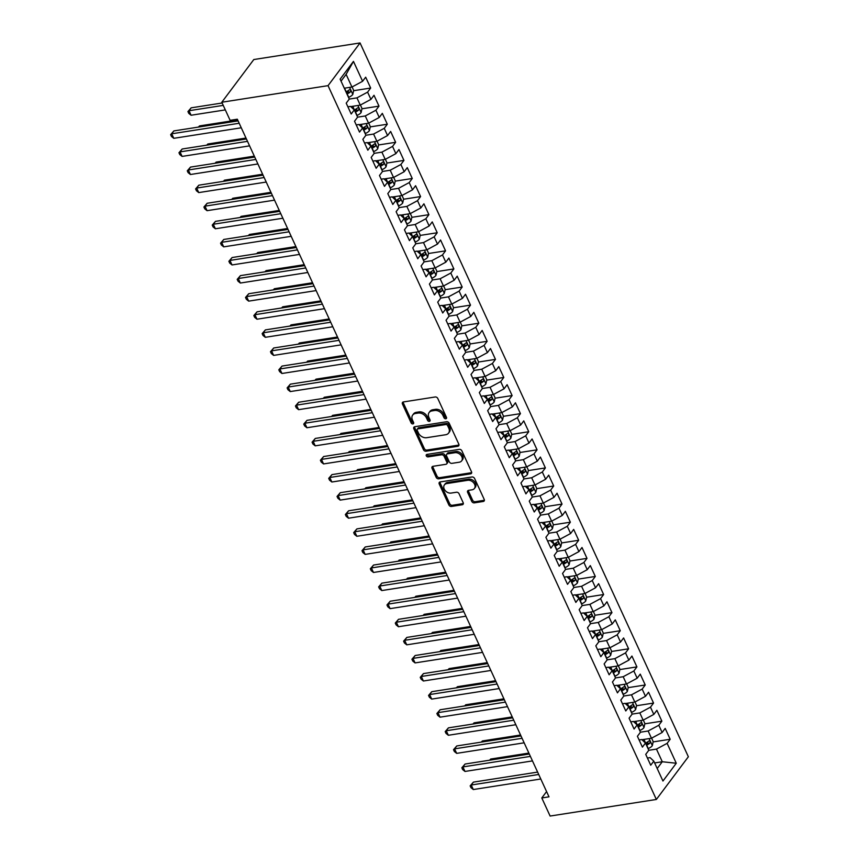 <?xml version="1.0" encoding="UTF-8"?>
<svg xmlns="http://www.w3.org/2000/svg" width="859" height="859" viewBox="0 0 859 859"><rect width="100%" height="100%" fill="white"/><g stroke="black" fill="none" stroke-linecap="round" stroke-linejoin="round"><path stroke-width="1.29" d="M445.8 418.784A1.482 1.106 -143.1 0 0 446.465 417.345L437.789 398.479A2.126 1.578 -143.1 0 0 435.202 396.976L403.386 401.948A2.126 1.578 -143.1 0 0 402.506 402.452A2.126 1.578 -143.1 0 0 402.442 403.998L411.117 422.864A1.482 1.106 -143.1 0 0 413.587 422.478L412.47 420.04A6.797 5.068 -143.1 0 1 412.685 415.08A6.797 5.068 -143.1 0 1 415.509 413.469L418.161 413.061A6.797 5.068 -143.1 0 1 426.429 417.861L427.557 420.298A1.482 1.106 -143.1 0 0 430.026 419.911L428.909 417.474A6.797 5.068 -143.1 0 1 429.124 412.513A6.797 5.068 -143.1 0 1 431.948 410.903L434.6 410.495A6.797 5.068 -143.1 0 1 442.868 415.284L443.996 417.732A1.482 1.106 -143.1 0 0 445.8 418.784M471.752 501.366A2.126 1.578 -143.1 0 0 474.34 502.869L483.263 501.473A2.126 1.578 -143.1 0 0 484.154 500.969A2.126 1.578 -143.1 0 0 484.218 499.423L474.576 478.463A2.126 1.578 -143.1 0 0 471.999 476.97L440.184 481.942A2.126 1.578 -143.1 0 0 439.303 482.436A2.126 1.578 -143.1 0 0 439.228 483.993L448.87 504.942A2.126 1.578 -143.1 0 0 451.447 506.445L462.239 504.759A2.126 1.578 -143.1 0 0 463.119 504.254A2.126 1.578 -143.1 0 0 463.184 502.708L459.06 493.742A2.126 1.578 -143.1 0 0 456.473 492.239L451.125 493.077A5.68 4.241 -143.1 0 1 445.123 490.489A5.68 4.241 -143.1 0 1 444.404 484.916A5.68 4.241 -143.1 0 1 446.766 483.574L467.704 480.299A5.68 4.241 -143.1 0 1 473.706 482.887A5.68 4.241 -143.1 0 1 474.436 488.46A5.68 4.241 -143.1 0 1 472.074 489.802L468.584 490.349A2.126 1.578 -143.1 0 0 467.704 490.843A2.126 1.578 -143.1 0 0 467.629 492.4L471.752 501.366L472.622 500.206A2.126 1.578 -143.1 0 0 475.21 501.71L484.132 500.314A2.126 1.578 -143.1 0 0 484.401 500.249M548.998 796.841L237.32 119.208L230.115 120.335L221.794 102.242L328.041 85.653L656.351 799.461L550.114 816.05L541.793 797.957L548.998 796.841M457.868 446.251A2.126 1.578 -143.1 0 0 458.749 445.746A2.126 1.578 -143.1 0 0 458.824 444.2L449.182 423.251A2.126 1.578 -143.1 0 0 446.594 421.748L414.779 426.719A2.126 1.578 -143.1 0 0 413.898 427.213A2.126 1.578 -143.1 0 0 413.834 428.77L423.466 449.719A2.126 1.578 -143.1 0 0 426.053 451.222L457.868 446.251L458.738 445.091A2.126 1.578 -143.1 0 0 458.996 445.037M461.884 450.857L471.516 471.806A2.126 1.578 -143.1 0 1 471.451 473.363A2.126 1.578 -143.1 0 1 470.571 473.857L438.756 478.828A2.126 1.578 -143.1 0 1 436.168 477.336L432.045 468.359A2.126 1.578 -143.1 0 1 432.109 466.813A2.126 1.578 -143.1 0 1 433 466.308L445.896 464.3A2.126 1.578 -143.1 0 0 446.777 463.796A2.126 1.578 -143.1 0 0 446.852 462.249L444.114 456.301A2.126 1.578 -143.1 0 0 441.526 454.798L428.093 456.891A1.482 1.106 -143.1 0 1 426.955 454.411L459.297 449.354A2.126 1.578 -143.1 0 1 461.884 450.857M328.041 85.653L360.05 42.95L688.36 756.758L656.351 799.461M654.633 762.953L662.278 761.75L656.459 749.091L648.792 750.294L645.732 754.363L650.725 765.219L653.796 761.128L650.059 757.627L647.428 758.046M648.803 750.272L645.474 743.035L642.403 747.126L637.41 736.281L640.481 732.179L637.153 724.942L634.082 729.044L629.089 718.188L632.17 714.087L628.842 706.86L625.771 710.951L620.778 700.096L623.849 696.005L620.52 688.768L617.449 692.859L612.456 682.014L615.527 677.912L612.199 670.675L609.128 674.777L604.135 663.921L607.206 659.819L603.877 652.593L600.806 656.684L595.813 645.828L598.884 641.737L595.555 634.5L592.485 638.591L587.492 627.746L590.562 623.645L587.234 616.408L584.163 620.509L579.17 609.654L582.241 605.552L578.912 598.315L575.841 602.417L570.848 591.561L573.919 587.47L570.591 580.233L567.52 584.324L562.538 573.479L565.609 569.377L562.28 562.14L559.209 566.242L554.216 555.386L557.287 551.285L553.958 544.048L550.887 548.149L545.894 537.294L548.965 533.203L545.637 525.966L542.566 530.057L537.573 519.201L540.644 515.11L537.315 507.873L534.244 511.975L529.251 501.119L532.322 497.017L528.994 489.78L525.923 493.882L520.93 483.026L524.001 478.935L520.672 471.698L517.601 475.789L512.608 464.934L515.679 460.843L512.351 453.606L509.28 457.707L504.287 446.852L507.358 442.75L504.04 435.513L500.958 439.615L495.976 428.759L499.047 424.657L495.718 417.431L492.647 421.522L487.654 410.666L490.725 406.575L487.397 399.338L484.326 403.44L479.333 392.584L482.404 388.483L479.075 381.246L476.004 385.347L471.011 374.492L474.082 370.39L470.753 363.164L467.683 367.255L462.69 356.399L465.761 352.308L462.432 345.071L459.361 349.162L454.368 338.317L457.439 334.215L454.11 326.978L451.039 331.08L446.046 320.224L449.117 316.123L445.789 308.896L442.718 312.987L437.725 302.132L440.807 298.041L437.478 290.804L434.407 294.895L429.414 284.05L432.485 279.948L429.156 272.711L426.085 276.813L421.093 265.957L424.163 261.855L420.835 254.618L417.764 258.72L412.771 247.864L415.842 243.773L412.513 236.536L409.442 240.627L404.449 229.782L407.52 225.681L404.192 218.444L401.121 222.545L396.128 211.69L399.199 207.588L395.87 200.351L392.799 204.453L387.806 193.597L390.877 189.506L387.549 182.269L384.478 186.36L379.485 175.504L382.556 171.413L379.238 164.176L376.156 168.278L371.174 157.422L374.245 153.321L370.916 146.084L367.845 150.185L362.852 139.33L365.923 135.239L362.595 128.002L359.524 132.093L354.531 121.237L357.602 117.146L354.273 109.909L351.202 114.011L346.209 103.155L349.28 99.053L340.132 79.157L353.457 61.386L362.605 81.283L351.943 87.027L344.298 88.219M353.607 90.7L370.669 88.037L365.676 77.181L362.605 81.283M370.669 88.037L367.598 92.138L370.927 99.376L360.265 105.109L350.73 106.602M361.918 108.792L378.991 106.129L373.998 95.274L370.927 99.376M378.991 106.129L375.92 110.22L379.248 117.458L368.586 123.202L359.051 124.695M370.24 126.885L387.312 124.222L382.319 113.367L379.248 117.458M387.312 124.222L384.241 128.313L387.57 135.55L376.897 141.295L367.373 142.777M378.561 144.967L395.634 142.304L390.641 131.448L387.57 135.55M395.634 142.304L392.552 146.406L395.881 153.643L385.219 159.377L375.684 160.869M386.883 163.06L403.945 160.397L398.963 149.541L395.881 153.643M403.945 160.397L400.874 164.488L404.202 171.725L393.54 177.469L384.005 178.962M395.204 181.152L412.266 178.489L407.273 167.634L404.202 171.725M412.266 178.489L409.195 182.58L412.524 189.818L401.862 195.562L392.327 197.044M403.526 199.245L420.588 196.571L415.595 185.716L412.524 189.818M420.588 196.571L417.517 200.673L420.846 207.91L410.183 213.644L400.648 215.137M411.848 217.327L428.909 214.664L423.916 203.808L420.846 207.91M428.909 214.664L425.839 218.766L429.167 225.992L418.505 231.737L408.97 233.229M420.169 235.42L437.231 232.757L432.238 221.901L429.167 225.992M437.231 232.757L434.16 236.848L437.489 244.085L426.826 249.829L417.291 251.311M428.48 253.512L445.553 250.839L440.56 239.994L437.489 244.085M445.553 250.839L442.482 254.94L445.81 262.178L435.148 267.911L425.613 269.404M436.802 271.594L453.874 268.931L448.881 258.076L445.81 262.178M453.874 268.931L450.803 273.033L454.132 280.259L443.459 286.004L433.935 287.497M445.123 289.687L462.196 287.024L457.203 276.168L454.132 280.259M462.196 287.024L459.114 291.115L462.443 298.352L451.78 304.097L442.245 305.589M453.445 307.78L470.507 305.106L465.514 294.261L462.443 298.352M470.507 305.106L467.436 309.208L470.764 316.445L460.102 322.189L450.567 323.671M461.766 325.862L478.828 323.199L473.835 312.343L470.764 316.445M478.828 323.199L475.757 327.3L479.086 334.527L468.423 340.271L458.889 341.764M470.088 343.954L487.15 341.291L482.157 330.436L479.086 334.527M487.15 341.291L484.079 345.382L487.407 352.619L476.745 358.364L467.21 359.857M478.409 362.047L495.471 359.373L490.478 348.529L487.407 352.619M495.471 359.373L492.4 363.475L495.729 370.712L485.067 376.457L475.532 377.939M486.731 380.129L503.793 377.466L498.8 366.61L495.729 370.712M503.793 377.466L500.722 381.568L504.05 388.805L493.388 394.539L483.853 396.031M495.042 398.222L512.114 395.559L507.121 384.703L504.05 388.805M512.114 395.559L509.043 399.65L512.372 406.887L501.699 412.631L492.175 414.124M503.363 416.314L520.436 413.641L515.443 402.796L512.372 406.887M520.436 413.641L517.365 417.742L520.683 424.98L510.021 430.724L500.486 432.206M511.685 434.396L528.747 431.733L523.765 420.878L520.683 424.98M528.747 431.733L525.676 435.835L529.004 443.072L518.342 448.806L508.807 450.299M520.006 452.489L537.068 449.826L532.075 438.97L529.004 443.072M537.068 449.826L533.997 453.917L537.326 461.154L526.664 466.899L517.129 468.391M528.328 470.582L545.39 467.919L540.397 457.063L537.326 461.154M545.39 467.919L542.319 472.01L545.648 479.247L534.985 484.991L525.45 486.473M536.65 488.664L553.711 486.001L548.718 475.145L545.648 479.247M553.711 486.001L550.64 490.102L553.969 497.34L543.307 503.073L533.772 504.566M544.971 506.756L562.033 504.093L557.04 493.238L553.969 497.34M562.033 504.093L558.962 508.184L562.291 515.421L551.628 521.166L542.093 522.659M553.282 524.849L570.355 522.186L565.362 511.33L562.291 515.421M570.355 522.186L567.284 526.277L570.612 533.514L559.95 539.259L550.415 540.74M561.603 542.942L578.676 540.268L573.683 529.412L570.612 533.514M578.676 540.268L575.605 544.37L578.934 551.607L568.261 557.341L558.737 558.833M569.925 561.024L586.998 558.361L582.005 547.505L578.934 551.607M586.998 558.361L583.916 562.462L587.245 569.689L576.582 575.433L567.047 576.926M578.247 579.116L595.308 576.453L590.316 565.598L587.245 569.689M595.308 576.453L592.238 580.544L595.566 587.781L584.904 593.526L575.369 595.008M586.568 597.209L603.63 594.535L598.637 583.68L595.566 587.781M603.63 594.535L600.559 598.637L603.888 605.874L593.225 611.608L583.691 613.101M594.89 615.291L611.952 612.628L606.959 601.772L603.888 605.874M611.952 612.628L608.881 616.73L612.209 623.956L601.547 629.701L592.012 631.193M603.211 633.384L620.273 630.721L615.28 619.865L612.209 623.956M620.273 630.721L617.202 634.812L620.531 642.049L609.869 647.793L600.334 649.286M611.533 651.476L628.595 648.803L623.602 637.958L620.531 642.049M628.595 648.803L625.524 652.904L628.852 660.141L618.19 665.886L608.655 667.368M619.844 669.558L636.916 666.895L631.923 656.04L628.852 660.141M636.916 666.895L633.845 670.997L637.174 678.223L626.501 683.968L616.977 685.461M628.165 687.651L645.238 684.988L640.245 674.132L637.174 678.223M645.238 684.988L642.167 689.079L645.485 696.316L634.822 702.061L625.288 703.553M636.487 705.744L653.549 703.07L648.566 692.225L645.485 696.316M653.549 703.07L650.478 707.172L653.806 714.409L643.144 720.153L633.609 721.635M644.808 723.826L661.87 721.163L656.877 710.307L653.806 714.409M661.87 721.163L658.799 725.264L662.128 732.502L651.466 738.235L641.931 739.728M653.13 741.918L670.192 739.255L665.199 728.4L662.128 732.502M670.192 739.255L667.121 743.346L676.269 763.243L662.955 781.024L653.796 761.128M639.107 739.953L641.737 739.545L645.474 743.035L644.11 739.502L642.468 740.222M667.121 743.346L656.459 749.091M676.269 763.243L662.278 761.75L657.199 768.526M630.785 721.861L633.416 721.453L637.153 724.942L635.789 721.42L634.146 722.14M651.466 738.235L648.137 730.998L640.47 732.201M658.799 725.264L648.137 730.998M622.464 703.779L625.094 703.36L628.842 706.86L627.467 703.328L625.824 704.047M643.144 720.153L639.815 712.916L632.149 714.108M650.478 707.172L639.815 712.916M614.142 685.686L616.773 685.278L620.52 688.768L619.156 685.235L617.503 685.954M634.822 702.061L631.494 694.824L623.827 696.026M642.167 689.079L631.494 694.824M605.82 667.593L608.451 667.185L612.199 670.675L610.835 667.153L609.192 667.872M626.501 683.968L623.183 676.731L615.506 677.934M633.845 670.997L623.183 676.731M597.499 649.511L600.13 649.093L603.877 652.593L602.513 649.06L600.87 649.78M618.19 665.886L614.861 658.649L607.195 659.841M625.524 652.904L614.861 658.649M589.188 631.419L591.819 631.011L595.555 634.5L594.192 630.968L592.549 631.687M609.869 647.793L606.54 640.556L598.873 641.759M617.202 634.812L606.54 640.556M580.867 613.326L583.497 612.918L587.234 616.408L585.87 612.886L584.227 613.605M601.547 629.701L598.218 622.464L590.552 623.666M608.881 616.73L598.218 622.464M572.545 595.244L575.176 594.825L578.912 598.315M593.225 611.608L589.897 604.382L582.23 605.574M600.559 598.637L589.897 604.382M564.223 577.151L566.854 576.743L570.591 580.233L569.227 576.7L567.584 577.42M584.904 593.526L581.575 586.289L573.909 587.481M592.238 580.544L581.575 586.289M555.902 559.059L558.533 558.651L562.28 562.14L560.906 558.618L559.263 559.338M576.582 575.433L573.254 568.196L565.587 569.399M583.916 562.462L573.254 568.196M547.58 540.977L550.211 540.558L553.958 544.048L552.595 540.526L550.952 541.245M568.261 557.341L564.932 550.114L557.266 551.306M575.605 544.37L564.932 550.114M539.259 522.884L541.889 522.476L545.637 525.966L544.273 522.433L542.63 523.152M559.95 539.259L556.621 532.022L548.944 533.214M567.284 526.277L556.621 532.022M530.948 504.791L533.579 504.383L537.315 507.873L535.952 504.34L534.309 505.071M551.628 521.166L548.3 513.929L540.633 515.132M558.962 508.184L548.3 513.929M522.626 486.699L525.257 486.291L528.994 489.78L527.63 486.258L525.987 486.978M543.307 503.073L539.978 495.836L532.312 497.039M550.64 490.102L539.978 495.836M514.305 468.617L516.935 468.209L520.672 471.698L519.308 468.166L517.666 468.885M534.985 484.991L531.657 477.754L523.99 478.946M542.319 472.01L531.657 477.754M505.983 450.524L508.614 450.116L512.351 453.606L510.987 450.073L509.344 450.803M526.664 466.899L523.335 459.662L515.668 460.864M533.997 453.917L523.335 459.662M497.662 432.431L500.292 432.023L504.04 435.513L502.665 431.991L501.022 432.711M518.342 448.806L515.013 441.569L507.347 442.772M525.676 435.835L515.013 441.569M489.34 414.349L491.971 413.931L495.718 417.431L494.354 413.898L492.701 414.618M510.021 430.724L506.692 423.487L499.025 424.679M517.365 417.742L506.692 423.487M481.019 396.257L483.649 395.849L487.397 399.338L486.033 395.806L484.39 396.525M501.699 412.631L498.381 405.394L490.704 406.597M509.043 399.65L498.381 405.394M472.697 378.164L475.328 377.756L479.075 381.246L477.711 377.724L476.069 378.443M493.388 394.539L490.059 387.302L482.393 388.504M500.722 381.568L490.059 387.302M464.386 360.082L467.017 359.663L470.753 363.164L469.39 359.631L467.747 360.351M485.067 376.457L481.738 369.22L474.071 370.412M492.4 363.475L481.738 369.22M456.065 341.989L458.695 341.581L462.432 345.071L461.068 341.538L459.425 342.258M476.745 358.364L473.416 351.127L465.75 352.33M484.079 345.382L473.416 351.127M447.743 323.897L450.374 323.489L454.11 326.978L452.747 323.456L451.104 324.176M468.423 340.271L465.095 333.034L457.428 334.237M475.757 327.3L465.095 333.034M439.421 305.815L442.052 305.396L445.789 308.896M460.102 322.189L456.773 314.952L449.107 316.144M467.436 309.208L456.773 314.952M431.1 287.722L433.731 287.314L437.478 290.804L436.104 287.271L434.461 287.99M451.78 304.097L448.452 296.86L440.785 298.062M459.114 291.115L448.452 296.86M422.778 269.629L425.409 269.221L429.156 272.711L427.793 269.189L426.15 269.909M443.459 286.004L440.13 278.767L432.464 279.97M450.803 273.033L440.13 278.767M414.457 251.547L417.087 251.129L420.835 254.618L419.471 251.096L417.828 251.816M435.148 267.911L431.819 260.685L424.142 261.877M442.482 254.94L431.819 260.685M406.135 233.455L408.777 233.047L412.513 236.536L411.15 233.004L409.507 233.723M426.826 249.829L423.498 242.592L415.831 243.784M434.16 236.848L423.498 242.592M397.824 215.362L400.455 214.954L404.192 218.444L402.828 214.922L401.185 215.641M418.505 231.737L415.176 224.5L407.51 225.702M425.839 218.766L415.176 224.5M389.503 197.28L392.133 196.861L395.87 200.351L394.506 196.829L392.864 197.549M410.183 213.644L406.855 206.418L399.188 207.61M417.517 200.673L406.855 206.418M381.181 179.187L383.812 178.779L387.549 182.269L386.185 178.736L384.542 179.456M401.862 195.562L398.533 188.325L390.866 189.517M409.195 182.58L398.533 188.325M372.86 161.095L375.49 160.687L379.238 164.176L377.863 160.644L376.221 161.374M393.54 177.469L390.211 170.232L382.545 171.435M400.874 164.488L390.211 170.232M364.538 143.002L367.169 142.594L370.916 146.084L369.542 142.562L367.899 143.281M385.219 159.377L381.89 152.15L374.223 153.342M392.552 146.406L381.89 152.15M356.217 124.92L358.847 124.512L362.595 128.002L361.231 124.469L359.588 125.189M376.897 141.295L373.579 134.058L365.902 135.25M384.241 128.313L373.579 134.058M347.895 106.827L350.526 106.419L354.273 109.909L352.909 106.376L351.267 107.107M368.586 123.202L365.258 115.965L357.591 117.168M375.92 110.22L365.258 115.965M360.265 105.109L356.936 97.872L349.269 99.075M367.598 92.138L356.936 97.872M546.571 791.579L541.793 797.957M221.794 102.242L253.813 59.539L360.05 42.95M351.943 87.027L346.113 74.357L341.034 81.133M353.457 61.386L346.113 74.357M345.984 91.892L348.324 91.526M354.305 109.984L356.646 109.619M362.627 128.077L364.968 127.712M370.948 146.159L373.289 145.794M379.27 164.252L381.6 163.886M387.592 182.344L389.922 181.979M395.902 200.426L398.243 200.061M404.224 218.519L406.565 218.154M412.545 236.612L414.886 236.246M420.867 254.693L423.208 254.328M429.189 272.786L431.529 272.421M437.51 290.879L439.84 290.514M445.832 308.961L448.162 308.596M454.153 327.054L456.483 326.688M462.464 345.146L464.805 344.781M470.786 363.228L473.126 362.863M479.107 381.321L481.448 380.956M487.429 399.414L489.77 399.048M495.75 417.506L498.091 417.141M504.072 435.588L506.402 435.223M512.394 453.681L514.724 453.316M520.704 471.774L523.045 471.408M529.026 489.855L531.367 489.49M537.347 507.948L539.688 507.583M545.669 526.041L548.01 525.676M553.991 544.123L556.331 543.758M562.312 562.216L564.653 561.85M570.634 580.308L572.964 579.943M578.955 598.39L581.285 598.025M587.266 616.483L589.607 616.118M595.588 634.576L597.928 634.21M603.909 652.657L606.25 652.292M612.231 670.75L614.572 670.385M620.552 688.843L622.893 688.478M628.874 706.925L631.204 706.56M637.195 725.017L639.525 724.652M645.506 743.11L647.847 742.745M446.562 417.635A1.482 1.106 -143.1 0 1 444.855 416.572L443.738 414.135A6.797 5.068 -143.1 0 0 435.47 409.335L434.6 410.495M429.124 412.513L429.994 411.354A6.797 5.068 -143.1 0 1 432.818 409.754L435.47 409.335M412.685 415.08L413.555 413.92A6.797 5.068 -143.1 0 1 416.379 412.32L419.031 411.901A6.797 5.068 -143.1 0 1 427.299 416.701L428.416 419.138A1.482 1.106 -143.1 0 0 430.134 420.201M403.129 402.012A2.126 1.578 -143.1 0 0 403.3 402.85L411.987 421.715A1.482 1.106 -143.1 0 0 413.694 422.768M414.521 426.783A2.126 1.578 -143.1 0 0 414.693 427.61L424.335 448.57A2.126 1.578 -143.1 0 0 426.923 450.062L458.738 445.091M447.603 425.592A1.482 1.106 -143.1 0 0 445.8 424.539L417.871 428.899A1.482 1.106 -143.1 0 0 417.206 430.338L418.387 432.915A6.797 5.068 -143.1 0 0 426.655 437.703L445.746 434.729A6.797 5.068 -143.1 0 0 448.57 433.119A6.797 5.068 -143.1 0 0 448.795 428.158L447.603 425.592L448.473 424.432A1.482 1.106 -143.1 0 0 446.659 423.38L445.8 424.539M417.249 429.253L418.118 428.093A1.482 1.106 -143.1 0 1 418.741 427.75L446.659 423.38M448.57 433.119L449.44 431.97A6.797 5.068 -143.1 0 0 449.654 427.009L448.795 428.158M448.473 424.432L449.654 427.009M432.732 466.373A2.126 1.578 -143.1 0 0 432.915 467.21L437.038 476.176A2.126 1.578 -143.1 0 0 439.615 477.679L471.43 472.708A2.126 1.578 -143.1 0 0 471.698 472.643M446.777 463.796L447.646 462.636A2.126 1.578 -143.1 0 0 447.711 461.09L444.983 455.141A2.126 1.578 -143.1 0 0 442.396 453.649L428.963 455.742L428.093 456.891M427.052 454.39A1.482 1.106 -143.1 0 0 428.963 455.742M459.286 462.206A5.68 4.241 -143.1 0 0 461.648 460.864A5.68 4.241 -143.1 0 0 460.929 455.281A5.68 4.241 -143.1 0 0 454.916 452.704L447.539 453.863A2.126 1.578 -143.1 0 0 446.659 454.357A2.126 1.578 -143.1 0 0 446.583 455.914L449.321 461.863A2.126 1.578 -143.1 0 0 451.909 463.355L459.286 462.206M461.648 460.864L462.518 459.715A5.68 4.241 -143.1 0 0 461.788 454.132A5.68 4.241 -143.1 0 0 455.785 451.555L454.916 452.704M446.659 454.357L447.518 453.208A2.126 1.578 -143.1 0 1 448.409 452.704L455.785 451.555M468.316 490.414A2.126 1.578 -143.1 0 0 468.499 491.241L472.622 500.206M474.436 488.46L475.306 487.311A5.68 4.241 -143.1 0 0 474.576 481.727A5.68 4.241 -143.1 0 0 468.574 479.15L467.704 480.299M444.404 484.916L445.263 483.757A5.68 4.241 -143.1 0 1 447.625 482.425L468.574 479.15M439.915 482.006A2.126 1.578 -143.1 0 0 440.098 482.833L449.729 503.782A2.126 1.578 -143.1 0 0 452.317 505.285L463.098 503.599A2.126 1.578 -143.1 0 0 463.366 503.535M344.985 88.112A5.734 2.244 155.3 0 1 344.588 88.294L344.373 88.38M352.093 86.942L353.672 90.388L352.77 94.501A5.734 2.244 155.3 0 1 348.743 97.335L348.529 97.432M222.148 102.994L191.17 107.837L189.012 110.725L191.085 115.246L225.316 109.898M346.95 93.996L347.165 93.899A5.734 2.244 -24.7 0 0 350.322 91.967C350.955 90.302 350.622 89.583 349.323 89.798A5.734 2.244 155.3 0 1 346.166 91.73L345.952 91.827M350.322 91.967L347.734 92.364A2.921 1.149 155.3 0 1 346.821 92.847L346.488 92.987M223.233 105.378L189.012 110.725L187.938 111.573L191.17 107.837M191.085 115.246L188.776 113.388L187.938 111.573M238.093 120.883L173.862 130.922L171.703 133.8L239.189 123.266M173.786 138.32L171.467 136.474L170.64 134.659L171.703 133.8L173.786 138.32L241.261 127.787M170.64 134.659L173.862 130.922M360.415 105.034L361.993 108.47L361.091 112.593A5.734 2.244 155.3 0 1 357.065 115.428L356.85 115.525M237.664 119.959L199.492 125.929L198.654 127.046M355.272 112.078L355.486 111.992A5.734 2.244 -24.7 0 0 358.643 110.049C359.277 108.395 358.944 107.676 357.645 107.88A5.734 2.244 155.3 0 1 354.488 109.823M358.643 110.049L356.055 110.457A2.921 1.149 155.3 0 1 355.143 110.94L354.81 111.079M198.44 127.078L199.492 125.929M368.736 123.127L370.315 126.563L369.413 130.675A5.734 2.244 155.3 0 1 365.386 133.51L365.172 133.607M245.985 138.052L207.814 144.011L206.965 145.139M363.593 130.171L363.808 130.074A5.734 2.244 -24.7 0 0 366.965 128.141C367.588 126.488 367.255 125.758 365.966 125.972A5.734 2.244 155.3 0 1 362.809 127.905M366.965 128.141L364.366 128.549A2.921 1.149 155.3 0 1 363.464 129.022L363.132 129.172M206.751 145.171L207.814 144.011M246.415 138.975L182.183 149.004L180.025 151.893L247.51 141.348M182.108 156.413L179.789 154.556L178.951 152.752L180.025 151.893L182.108 156.413L249.582 145.869M178.951 152.752L182.183 149.004M254.736 157.068L190.505 167.097L188.346 169.985L255.821 159.441M190.419 174.506L188.11 172.648L187.273 170.834L188.346 169.985L190.419 174.506L257.904 163.962M187.273 170.834L190.505 167.097M377.047 141.209L378.636 144.656L377.735 148.768A5.734 2.244 155.3 0 1 373.708 151.603L373.493 151.699M254.307 156.145L216.135 162.104L215.287 163.221M371.915 148.263L372.13 148.167A5.734 2.244 -24.7 0 0 375.286 146.234C375.909 144.57 375.576 143.85 374.288 144.065A5.734 2.244 155.3 0 1 371.131 145.998M375.286 146.234L372.688 146.631A2.921 1.149 155.3 0 1 371.786 147.114L371.453 147.254M215.072 163.264L216.135 162.104M385.369 159.302L386.958 162.738L386.056 166.861A5.734 2.244 155.3 0 1 382.03 169.695L381.815 169.792M262.629 174.227L224.457 180.197L223.608 181.313M380.236 166.345L380.451 166.259A5.734 2.244 -24.7 0 0 383.608 164.316C384.231 162.662 383.898 161.943 382.609 162.147A5.734 2.244 155.3 0 1 379.453 164.09M383.608 164.316L381.009 164.724A2.921 1.149 155.3 0 1 380.108 165.207L379.775 165.347M223.394 181.346L224.457 180.197M263.047 175.15L198.826 185.19L196.668 188.067L264.142 177.534M198.74 192.599L196.432 190.741L195.594 188.926L196.668 188.067L198.74 192.599L266.226 182.054M195.594 188.926L198.826 185.19M271.369 193.243L207.148 203.272L204.979 206.16L272.464 195.616M207.062 210.68L204.743 208.823L203.916 207.019L204.979 206.16L207.062 210.68L274.547 200.147M203.916 207.019L207.148 203.272M393.69 177.394L395.269 180.83L394.378 184.943A5.734 2.244 155.3 0 1 390.351 187.788L390.136 187.874M270.95 192.319L232.768 198.279L231.93 199.406M388.558 184.438L388.762 184.341A5.734 2.244 -24.7 0 0 391.919 182.409C392.552 180.755 392.219 180.025 390.92 180.24A5.734 2.244 155.3 0 1 387.763 182.172M391.919 182.409L389.331 182.817A2.921 1.149 155.3 0 1 388.418 183.289L388.096 183.439M231.715 199.438L232.768 198.279M279.69 211.335L215.469 221.364L213.3 224.253L280.786 213.708M215.384 228.773L213.064 226.916L212.237 225.101L213.3 224.253L215.384 228.773L282.869 218.229M212.237 225.101L215.469 221.364M402.012 195.476L403.59 198.923L402.699 203.035A5.734 2.244 155.3 0 1 398.673 205.87L398.458 205.967M279.272 210.412L241.089 216.371L240.252 217.488M396.869 202.531L397.083 202.434A5.734 2.244 -24.7 0 0 400.24 200.501C400.874 198.837 400.541 198.118 399.242 198.332A5.734 2.244 155.3 0 1 396.085 200.265M400.24 200.501L397.653 200.909A2.921 1.149 155.3 0 1 396.74 201.382L396.407 201.521M240.037 217.531L241.089 216.371M288.012 229.417L223.791 239.457L221.622 242.335L289.107 231.801M223.705 246.866L221.386 245.008L220.559 243.194L221.622 242.335L223.705 246.866L291.19 236.322M220.559 243.194L223.791 239.457M410.334 213.569L411.912 217.005L411.01 221.128A5.734 2.244 155.3 0 1 406.983 223.963L406.769 224.059M287.582 228.494L249.411 234.464L248.573 235.581M405.19 220.623L405.405 220.527A5.734 2.244 -24.7 0 0 408.562 218.594C409.195 216.93 408.863 216.21 407.563 216.414A5.734 2.244 155.3 0 1 404.406 218.358M408.562 218.594L405.974 218.991A2.921 1.149 155.3 0 1 405.061 219.475L404.729 219.614M248.358 235.613L249.411 234.464M296.334 247.51L232.113 257.539L229.944 260.427L297.429 249.883M232.027 264.948L229.707 263.09L228.881 261.286L229.944 260.427L232.027 264.948L299.501 254.414M228.881 261.286L232.113 257.539M418.655 231.662L420.234 235.098L419.332 239.21A5.734 2.244 155.3 0 1 415.305 242.055L415.09 242.141M295.904 246.587L257.732 252.546L256.895 253.673M413.512 238.705L413.727 238.609A5.734 2.244 -24.7 0 0 416.883 236.676C417.517 235.022 417.184 234.292 415.885 234.507A5.734 2.244 155.3 0 1 412.728 236.44M416.883 236.676L414.296 237.084A2.921 1.149 155.3 0 1 413.383 237.556L413.05 237.707M256.68 253.706L257.732 252.546M304.655 265.603L240.423 275.632L238.265 278.52L305.75 267.976M240.348 283.041L238.029 281.183L237.191 279.379L238.265 278.52L240.348 283.041L307.823 272.496M237.191 279.379L240.423 275.632M426.977 249.744L428.555 253.19L427.653 257.303A5.734 2.244 155.3 0 1 423.627 260.137L423.412 260.234M304.226 264.679L266.054 270.639L265.216 271.766M421.833 256.798L422.048 256.701A5.734 2.244 -24.7 0 0 425.205 254.769C425.828 253.104 425.495 252.385 424.206 252.6A5.734 2.244 155.3 0 1 421.05 254.532M425.205 254.769L422.617 255.177A2.921 1.149 155.3 0 1 421.705 255.649L421.372 255.799M265.002 271.798L266.054 270.639M312.977 283.685L248.745 293.724L246.587 296.602L314.061 286.068M248.67 301.133L246.35 299.276L245.513 297.461L246.587 296.602L248.67 301.133L316.144 290.589M245.513 297.461L248.745 293.724M435.288 267.836L436.877 271.272L435.975 275.395A5.734 2.244 155.3 0 1 431.948 278.23L431.733 278.327M312.547 282.761L274.375 288.731L273.527 289.848M430.155 274.891L430.37 274.794A5.734 2.244 -24.7 0 0 433.527 272.861C434.149 271.197 433.816 270.478 432.528 270.682A5.734 2.244 155.3 0 1 429.371 272.625M433.527 272.861L430.928 273.259A2.921 1.149 155.3 0 1 430.026 273.742L429.693 273.881M273.312 289.88L274.375 288.731M321.298 301.777L257.066 311.806L254.908 314.695L322.383 304.15M256.981 319.215L254.672 317.358L253.834 315.554L254.908 314.695L256.981 319.215L324.466 308.682M253.834 315.554L257.066 311.806M443.609 285.929L445.198 289.365L444.296 293.488A5.734 2.244 155.3 0 1 440.27 296.323L440.055 296.409M320.869 300.854L282.697 306.813L281.849 307.941M438.477 292.973L438.691 292.887A5.734 2.244 -24.7 0 0 441.848 290.943C442.471 289.29 442.138 288.56 440.85 288.774A5.734 2.244 155.3 0 1 437.693 290.707M441.848 290.943L439.25 291.351A2.921 1.149 155.3 0 1 438.348 291.824L438.015 291.974M281.634 307.973L282.697 306.813M329.609 319.87L265.388 329.899L263.23 332.787L330.704 322.243M265.302 337.308L262.994 335.45L262.156 333.646L263.23 332.787L265.302 337.308L332.787 326.764M262.156 333.646L265.388 329.899M444.822 305.181A5.734 2.244 155.3 0 1 444.425 305.364L442.782 306.083M451.931 304.011L453.52 307.458L452.618 311.57A5.734 2.244 155.3 0 1 448.591 314.405L448.377 314.501M329.19 318.947L291.008 324.906L290.17 326.033M446.798 311.065L447.013 310.969A5.734 2.244 -24.7 0 0 450.159 309.036C450.792 307.382 450.46 306.652 449.171 306.867A5.734 2.244 155.3 0 1 446.014 308.8L445.8 308.896M450.159 309.036L447.571 309.444A2.921 1.149 155.3 0 1 446.669 309.916L446.336 310.067M289.955 326.066L291.008 324.906M337.931 337.952L273.71 347.992L271.541 350.869L339.026 340.336M273.624 355.401L271.304 353.543L270.478 351.728L271.541 350.869L273.624 355.401L341.109 344.856M270.478 351.728L273.71 347.992M460.252 322.104L461.831 325.54L460.939 329.663A5.734 2.244 155.3 0 1 456.913 332.497L456.698 332.594M337.512 337.029L299.329 342.999L298.492 344.115M455.109 329.158L455.324 329.061A5.734 2.244 -24.7 0 0 458.481 327.129C459.114 325.464 458.781 324.745 457.482 324.949A5.734 2.244 155.3 0 1 454.325 326.892M458.481 327.129L455.893 327.526A2.921 1.149 155.3 0 1 454.98 328.009L454.658 328.149M298.277 344.148L299.329 342.999M346.252 356.045L282.031 366.074L279.862 368.962L347.347 358.428M281.945 373.482L279.626 371.625L278.799 369.821L279.862 368.962L281.945 373.482L349.43 362.949M278.799 369.821L282.031 366.074M468.574 340.196L470.152 343.632L469.261 347.755A5.734 2.244 155.3 0 1 465.224 350.59L465.02 350.676M345.833 355.121L307.651 361.081L306.813 362.208M463.43 347.24L463.645 347.154A5.734 2.244 -24.7 0 0 466.802 345.211C467.436 343.557 467.103 342.838 465.803 343.042A5.734 2.244 155.3 0 1 462.647 344.974M466.802 345.211L464.214 345.619A2.921 1.149 155.3 0 1 463.302 346.091L462.969 346.241M306.599 362.24L307.651 361.081M354.574 374.137L290.353 384.166L288.184 387.055L355.669 376.51M290.267 391.575L287.948 389.718L287.121 387.914L288.184 387.055L290.267 391.575L357.752 381.031M287.121 387.914L290.353 384.166M476.895 358.278L478.474 361.725L477.572 365.837A5.734 2.244 155.3 0 1 473.545 368.672L473.33 368.769M354.144 373.214L315.972 379.173L315.135 380.301M471.752 365.333L471.967 365.236A5.734 2.244 -24.7 0 0 475.124 363.303C475.757 361.65 475.424 360.92 474.125 361.134A5.734 2.244 155.3 0 1 470.968 363.067M475.124 363.303L472.536 363.711A2.921 1.149 155.3 0 1 471.623 364.184L471.29 364.334M314.92 380.333L315.972 379.173M362.895 392.23L298.664 402.259L296.505 405.147L363.991 394.603M298.588 409.668L296.269 407.81L295.442 405.996L296.505 405.147L298.588 409.668L366.063 399.124M295.442 405.996L298.664 402.259M485.217 376.371L486.795 379.807L485.893 383.93A5.734 2.244 155.3 0 1 481.867 386.765L481.652 386.861M362.466 391.296L324.294 397.266L323.456 398.383M480.074 383.425L480.288 383.329A5.734 2.244 -24.7 0 0 483.445 381.396C484.079 379.732 483.746 379.012 482.447 379.227A5.734 2.244 155.3 0 1 479.29 381.16M483.445 381.396L480.857 381.793A2.921 1.149 155.3 0 1 479.945 382.276L479.612 382.416M323.242 398.415L324.294 397.266M371.217 410.312L306.985 420.352L304.827 423.229L372.312 412.696M306.91 427.75L304.591 425.892L303.753 424.088L304.827 423.229L306.91 427.75L374.384 417.216M303.753 424.088L306.985 420.352M493.538 394.464L495.117 397.9L494.215 402.023A5.734 2.244 155.3 0 1 490.188 404.857L489.974 404.943M370.787 409.389L332.616 415.359L331.778 416.475M488.395 401.507L488.61 401.421A5.734 2.244 -24.7 0 0 491.767 399.478C492.39 397.824 492.057 397.105 490.768 397.309A5.734 2.244 155.3 0 1 487.611 399.242M491.767 399.478L489.179 399.886A2.921 1.149 155.3 0 1 488.266 400.358L487.933 400.509M331.553 416.508L332.616 415.359M379.538 428.405L315.307 438.434L313.148 441.322L380.623 430.778M315.221 445.842L312.912 443.985L312.075 442.181L313.148 441.322L315.221 445.842L382.706 435.298M312.075 442.181L315.307 438.434M501.849 412.545L503.438 415.992L502.536 420.105A5.734 2.244 155.3 0 1 498.51 422.939L498.295 423.036M379.109 427.481L340.937 433.441L340.089 434.568M496.717 419.6L496.932 419.503A5.734 2.244 -24.7 0 0 500.088 417.571C500.711 415.917 500.378 415.187 499.09 415.402A5.734 2.244 155.3 0 1 495.933 417.334M500.088 417.571L497.49 417.979A2.921 1.149 155.3 0 1 496.588 418.451L496.255 418.601M339.874 434.6L340.937 433.441M387.849 446.497L323.628 456.526L321.47 459.415L388.944 448.87M323.542 463.935L321.234 462.078L320.396 460.263L321.47 459.415L323.542 463.935L391.028 453.391M320.396 460.263L323.628 456.526M510.171 430.638L511.76 434.085L510.858 438.197A5.734 2.244 155.3 0 1 506.831 441.032L506.617 441.129M387.43 445.574L349.259 451.533L348.41 452.65M505.038 437.693L505.253 437.596A5.734 2.244 -24.7 0 0 508.41 435.663C509.033 433.999 508.7 433.28 507.411 433.494A5.734 2.244 155.3 0 1 504.254 435.427M508.41 435.663L505.811 436.061A2.921 1.149 155.3 0 1 504.909 436.544L504.577 436.683M348.196 452.682L349.259 451.533M396.171 464.579L331.95 474.619L329.781 477.497L397.266 466.963M331.864 482.017L329.545 480.17L328.718 478.356L329.781 477.497L331.864 482.017L399.349 471.484M328.718 478.356L331.95 474.619M518.492 448.731L520.071 452.167L519.18 456.29A5.734 2.244 155.3 0 1 515.153 459.125L514.938 459.211M395.752 463.656L357.569 469.626L356.732 470.743M513.36 455.775L513.564 455.689A5.734 2.244 -24.7 0 0 516.721 453.745C517.354 452.092 517.021 451.372 515.722 451.576A5.734 2.244 155.3 0 1 512.565 453.52M516.721 453.745L514.133 454.153A2.921 1.149 155.3 0 1 513.22 454.636L512.898 454.776M356.517 470.775L357.569 469.626M404.492 482.672L340.271 492.701L338.102 495.589L405.588 485.045M340.185 500.11L337.866 498.252L337.039 496.448L338.102 495.589L340.185 500.11L407.671 489.566M337.039 496.448L340.271 492.701M526.814 466.813L528.392 470.26L527.501 474.372A5.734 2.244 155.3 0 1 523.475 477.207L523.26 477.303M404.074 481.749L365.891 487.708L365.054 488.835M521.671 473.867L521.885 473.771A5.734 2.244 -24.7 0 0 525.042 471.838C525.676 470.184 525.343 469.454 524.044 469.669A5.734 2.244 155.3 0 1 520.887 471.602M525.042 471.838L522.455 472.246A2.921 1.149 155.3 0 1 521.542 472.718L521.209 472.869M364.839 488.868L365.891 487.708M412.814 500.765L348.593 510.794L346.424 513.682L413.909 503.138M348.507 518.202L346.188 516.345L345.361 514.53L346.424 513.682L348.507 518.202L415.992 507.658M345.361 514.53L348.593 510.794M535.136 484.906L536.714 488.352L535.812 492.465A5.734 2.244 155.3 0 1 531.785 495.299L531.571 495.396M412.384 499.841L374.213 505.801L373.375 506.917M529.992 491.96L530.207 491.863A5.734 2.244 -24.7 0 0 533.364 489.931C533.997 488.266 533.664 487.547 532.365 487.762A5.734 2.244 155.3 0 1 529.208 489.694M533.364 489.931L530.776 490.328A2.921 1.149 155.3 0 1 529.863 490.811L529.531 490.951M373.16 506.96L374.213 505.801M421.135 518.847L356.914 528.886L354.746 531.764L422.231 521.23M356.829 536.284L354.509 534.438L353.683 532.623L354.746 531.764L356.829 536.284L424.303 525.751M353.683 532.623L356.914 528.886M543.457 502.998L545.036 506.434L544.134 510.557A5.734 2.244 155.3 0 1 540.107 513.392L539.892 513.489M420.706 517.923L382.534 523.893L381.697 525.01M538.314 510.042L538.529 509.956A5.734 2.244 -24.7 0 0 541.685 508.013C542.319 506.359 541.986 505.64 540.687 505.844A5.734 2.244 155.3 0 1 537.53 507.787M541.685 508.013L539.098 508.421A2.921 1.149 155.3 0 1 538.185 508.904L537.852 509.043M381.482 525.042L382.534 523.893M551.779 521.091L553.357 524.527L552.455 528.639A5.734 2.244 155.3 0 1 548.429 531.474L548.214 531.571M429.028 536.016L390.856 541.975L390.018 543.103M546.635 528.135L546.85 528.038A5.734 2.244 -24.7 0 0 550.007 526.105C550.63 524.452 550.297 523.722 549.008 523.936A5.734 2.244 155.3 0 1 545.852 525.869M550.007 526.105L547.419 526.513A2.921 1.149 155.3 0 1 546.507 526.986L546.174 527.136M389.803 543.135L390.856 541.975M560.089 539.173L561.679 542.62L560.777 546.732A5.734 2.244 155.3 0 1 556.75 549.567L556.535 549.663M437.349 554.109L399.177 560.068L398.329 561.185M554.957 546.227L555.172 546.131A5.734 2.244 -24.7 0 0 558.329 544.198C558.951 542.534 558.618 541.814 557.33 542.029A5.734 2.244 155.3 0 1 554.173 543.962M558.329 544.198L555.73 544.606A2.921 1.149 155.3 0 1 554.828 545.078L554.495 545.218M398.114 561.228L399.177 560.068M568.411 557.266L570 560.702L569.098 564.825A5.734 2.244 155.3 0 1 565.072 567.659L564.857 567.756M445.671 572.191L407.499 578.161L406.651 579.277M563.279 564.32L563.493 564.223A5.734 2.244 -24.7 0 0 566.65 562.291C567.273 560.626 566.94 559.907 565.651 560.111A5.734 2.244 155.3 0 1 562.495 562.054M566.65 562.291L564.052 562.688A2.921 1.149 155.3 0 1 563.15 563.171L562.817 563.311M406.436 579.31L407.499 578.161M576.733 575.358L578.322 578.794L577.42 582.907A5.734 2.244 155.3 0 1 573.393 585.752L573.178 585.838M453.992 590.283L415.82 596.243L414.972 597.37M571.6 582.402L571.815 582.305A5.734 2.244 -24.7 0 0 574.972 580.373C575.594 578.719 575.262 577.989 573.973 578.204A5.734 2.244 155.3 0 1 570.816 580.136M574.972 580.373L572.373 580.781A2.921 1.149 155.3 0 1 571.471 581.253L571.138 581.403M414.757 597.402L415.82 596.243M577.946 594.611A5.734 2.244 155.3 0 1 577.549 594.793L575.906 595.512M585.054 593.44L586.633 596.887L585.741 600.999A5.734 2.244 155.3 0 1 581.715 603.834L581.5 603.931M462.314 608.376L424.131 614.335L423.294 615.452M579.911 600.495L580.126 600.398A5.734 2.244 -24.7 0 0 583.282 598.465C583.916 596.801 583.583 596.082 582.284 596.296A5.734 2.244 155.3 0 1 579.127 598.229L578.912 598.326M583.282 598.465L580.695 598.873A2.921 1.149 155.3 0 1 579.782 599.346L579.46 599.496M423.079 615.495L424.131 614.335M593.376 611.533L594.954 614.969L594.063 619.092A5.734 2.244 155.3 0 1 590.026 621.927L589.822 622.023M470.635 626.458L432.453 632.428L431.615 633.545M588.232 618.587L588.447 618.491A5.734 2.244 -24.7 0 0 591.604 616.558C592.238 614.894 591.905 614.174 590.605 614.378A5.734 2.244 155.3 0 1 587.449 616.322M591.604 616.558L589.016 616.955A2.921 1.149 155.3 0 1 588.104 617.438L587.771 617.578M431.401 633.577L432.453 632.428M429.457 536.939L365.225 546.968L363.067 549.857L430.552 539.312M365.15 554.377L362.831 552.52L361.993 550.716L363.067 549.857L365.15 554.377L432.625 543.844M361.993 550.716L365.225 546.968M437.779 555.032L373.547 565.061L371.389 567.949L438.863 557.405M373.472 572.47L371.152 570.612L370.315 568.798L371.389 567.949L373.472 572.47L440.946 561.926M370.315 568.798L373.547 565.061M446.1 573.114L381.868 583.154L379.71 586.031L447.185 575.498M381.783 590.562L379.474 588.705L378.636 586.89L379.71 586.031L381.783 590.562L449.268 580.018M378.636 586.89L381.868 583.154M454.411 591.207L390.19 601.236L388.032 604.124L455.506 593.58M390.104 608.644L387.796 606.787L386.958 604.983L388.032 604.124L390.104 608.644L457.589 598.111M386.958 604.983L390.19 601.236M462.733 609.299L398.512 619.328L396.343 622.217L463.828 611.672M398.426 626.737L396.106 624.88L395.28 623.076L396.343 622.217L398.426 626.737L465.911 616.193M395.28 623.076L398.512 619.328M471.054 627.381L406.833 637.421L404.664 640.299L472.149 629.765M406.747 644.83L404.428 642.972L403.601 641.158L404.664 640.299L406.747 644.83L474.232 634.286M403.601 641.158L406.833 637.421M479.376 645.474L415.155 655.503L412.986 658.391L480.471 647.847M415.069 662.912L412.749 661.054L411.923 659.25L412.986 658.391L415.069 662.912L482.554 652.378M411.923 659.25L415.155 655.503M601.697 629.626L603.276 633.062L602.374 637.174A5.734 2.244 155.3 0 1 598.347 640.019L598.132 640.105M478.946 644.551L440.774 650.51L439.937 651.637M596.554 636.669L596.769 636.583A5.734 2.244 -24.7 0 0 599.926 634.64C600.559 632.986 600.226 632.256 598.927 632.471A5.734 2.244 155.3 0 1 595.77 634.404M599.926 634.64L597.338 635.048A2.921 1.149 155.3 0 1 596.425 635.52L596.092 635.671M439.722 651.67L440.774 650.51M487.697 663.567L423.466 673.596L421.307 676.484L488.792 665.94M423.39 681.004L421.071 679.147L420.244 677.343L421.307 676.484L423.39 681.004L490.865 670.46M420.244 677.343L423.466 673.596M610.019 647.707L611.597 651.154L610.695 655.267A5.734 2.244 155.3 0 1 606.669 658.101L606.454 658.198M487.268 662.643L449.096 668.603L448.258 669.73M604.876 654.762L605.09 654.665A5.734 2.244 -24.7 0 0 608.247 652.733C608.881 651.079 608.548 650.349 607.249 650.564A5.734 2.244 155.3 0 1 604.092 652.496M608.247 652.733L605.659 653.141A2.921 1.149 155.3 0 1 604.747 653.613L604.414 653.763M448.044 669.762L449.096 668.603M496.019 681.649L431.787 691.688L429.629 694.566L497.114 684.032M431.712 699.097L429.393 697.24L428.555 695.425L429.629 694.566L431.712 699.097L499.186 688.553M428.555 695.425L431.787 691.688M618.34 665.8L619.919 669.236L619.017 673.359A5.734 2.244 155.3 0 1 614.99 676.194L614.776 676.291M495.589 680.725L457.418 686.695L456.58 687.812M613.197 672.855L613.412 672.758A5.734 2.244 -24.7 0 0 616.569 670.825C617.191 669.161 616.859 668.442 615.57 668.646A5.734 2.244 155.3 0 1 612.413 670.589M616.569 670.825L613.981 671.223A2.921 1.149 155.3 0 1 613.068 671.706L612.735 671.845M456.354 687.844L457.418 686.695M504.34 699.741L440.109 709.77L437.95 712.659L505.425 702.125M440.023 717.179L437.714 715.322L436.877 713.518L437.95 712.659L440.023 717.179L507.508 706.646M436.877 713.518L440.109 709.77M626.651 683.893L628.24 687.329L627.338 691.452A5.734 2.244 155.3 0 1 623.312 694.287L623.097 694.373M503.911 698.818L465.739 704.777L464.891 705.905M621.519 690.937L621.733 690.851A5.734 2.244 -24.7 0 0 624.89 688.907C625.513 687.254 625.18 686.524 623.892 686.738A5.734 2.244 155.3 0 1 620.735 688.671M624.89 688.907L622.292 689.315A2.921 1.149 155.3 0 1 621.39 689.788L621.057 689.938M464.676 705.937L465.739 704.777M512.651 717.834L448.43 727.863L446.272 730.751L513.746 720.207M448.344 735.272L446.036 733.414L445.198 731.61L446.272 730.751L448.344 735.272L515.829 724.728M445.198 731.61L448.43 727.863M634.973 701.975L636.562 705.422L635.66 709.534A5.734 2.244 155.3 0 1 631.633 712.369L631.419 712.465M512.232 716.911L474.061 722.87L473.212 723.997M629.84 709.029L630.055 708.933A5.734 2.244 -24.7 0 0 633.212 707C633.835 705.346 633.502 704.616 632.213 704.831A5.734 2.244 155.3 0 1 629.056 706.764M633.212 707L630.613 707.408A2.921 1.149 155.3 0 1 629.711 707.88L629.379 708.031M472.998 724.03L474.061 722.87M520.973 735.927L456.752 745.956L454.583 748.844L522.068 738.3M456.666 753.364L454.357 751.507L453.52 749.692L454.583 748.844L456.666 753.364L524.151 742.82M453.52 749.692L456.752 745.956M643.294 720.067L644.884 723.503L643.982 727.627A5.734 2.244 155.3 0 1 639.955 730.461L639.74 730.558M520.554 734.993L482.371 740.963L481.534 742.079M638.162 727.122L638.366 727.025A5.734 2.244 -24.7 0 0 641.523 725.093C642.156 723.428 641.823 722.709 640.524 722.913A5.734 2.244 155.3 0 1 637.367 724.856M641.523 725.093L638.935 725.49A2.921 1.149 155.3 0 1 638.022 725.973L637.7 726.113M481.319 742.112L482.371 740.963M529.294 754.009L465.073 764.038L462.904 766.926L530.39 756.392M464.987 771.446L462.668 769.589L461.841 767.785L462.904 766.926L464.987 771.446L532.473 760.913M461.841 767.785L465.073 764.038M651.616 738.16L653.194 741.596L652.303 745.719A5.734 2.244 155.3 0 1 648.277 748.554L648.062 748.64M528.876 753.085L490.693 759.045L489.855 760.172M646.473 745.204L646.687 745.118A5.734 2.244 -24.7 0 0 649.844 743.175C650.478 741.521 650.145 740.802 648.846 741.006A5.734 2.244 155.3 0 1 645.689 742.938M649.844 743.175L647.256 743.583A2.921 1.149 155.3 0 1 646.344 744.055L646.011 744.205M489.641 760.204L490.693 759.045M537.616 772.101L473.395 782.13L471.226 785.019L538.711 774.474M473.309 789.539L470.99 787.682L470.163 785.878L471.226 785.019L473.309 789.539L540.794 778.995M470.163 785.878L473.395 782.13M443.738 414.135L442.868 415.284M432.818 409.754L431.948 410.903M428.416 419.138L427.557 420.298M427.299 416.701L426.429 417.861M419.031 411.901L418.161 413.061M416.379 412.32L415.509 413.469M411.987 421.715L411.117 422.864M403.3 402.85L402.442 403.998M444.855 416.572L443.996 417.732M426.923 450.062L426.053 451.222M424.335 448.57L423.466 449.719M414.693 427.61L413.834 428.77M418.741 427.75L417.871 428.899M471.43 472.708L470.571 473.857M439.615 477.679L438.756 478.828M437.038 476.176L436.168 477.336M432.915 467.21L432.045 468.359M447.711 461.09L446.852 462.249M444.983 455.141L444.114 456.301M442.396 453.649L441.526 454.798M448.409 452.704L447.539 453.863M468.499 491.241L467.629 492.4M447.625 482.425L446.766 483.574M463.098 503.599L462.239 504.759M452.317 505.285L451.447 506.445M449.729 503.782L448.87 504.942M440.098 482.833L439.228 483.993M484.132 500.314L483.263 501.473M475.21 501.71L474.34 502.869M352.802 94.393L349.581 87.393M346.166 91.73L344.588 88.294M348.743 97.335L347.165 93.899M361.113 112.486L357.892 105.485M357.065 115.428L355.486 111.992M369.434 130.579L366.213 123.567M365.386 133.51L363.808 130.074M377.756 148.661L374.535 141.66M373.708 151.603L372.13 148.167M386.078 166.753L382.856 159.753M382.03 169.695L380.451 166.259M394.399 184.846L391.178 177.834M390.351 187.788L388.762 184.341M402.721 202.928L399.499 195.927M398.673 205.87L397.083 202.434M411.042 221.021L407.821 214.02M406.983 223.963L405.405 220.527M419.364 239.113L416.132 232.113M415.305 242.055L413.727 238.609M427.675 257.206L424.453 250.194M423.627 260.137L422.048 256.701M435.996 275.288L432.775 268.287M431.948 278.23L430.37 274.794M444.318 293.381L441.096 286.38M440.27 296.323L438.691 292.887M452.639 311.473L449.418 304.462M446.014 308.8L444.425 305.364M448.591 314.405L447.013 310.969M460.961 329.555L457.74 322.554M456.913 332.497L455.324 329.061M469.282 347.648L466.061 340.647M465.224 350.59L463.645 347.154M477.604 365.741L474.383 358.729M473.545 368.672L471.967 365.236M485.915 383.823L482.694 376.822M481.867 386.765L480.288 383.329M494.236 401.915L491.015 394.915M490.188 404.857L488.61 401.421M502.558 420.008L499.337 412.996M498.51 422.939L496.932 419.503M510.88 438.09L507.658 431.089M506.831 441.032L505.253 437.596M519.201 456.183L515.98 449.182M515.153 459.125L513.564 455.689M527.523 474.275L524.301 467.264M523.475 477.207L521.885 473.771M535.844 492.357L532.623 485.356M531.785 495.299L530.207 491.863M544.166 510.45L540.934 503.449M540.107 513.392L538.529 509.956M552.477 528.543L549.255 521.531M548.429 531.474L546.85 528.038M560.798 546.625L557.577 539.624M556.75 549.567L555.172 546.131M569.12 564.717L565.898 557.716M565.072 567.659L563.493 564.223M577.441 582.81L574.22 575.809M573.393 585.752L571.815 582.305M585.763 600.903L582.542 593.891M579.127 598.229L577.549 594.793M581.715 603.834L580.126 600.398M594.084 618.985L590.863 611.984M590.026 621.927L588.447 618.491M602.406 637.077L599.185 630.076M598.347 640.019L596.769 636.583M610.717 655.17L607.496 648.158M606.669 658.101L605.09 654.665M619.038 673.252L615.817 666.251M614.99 676.194L613.412 672.758M627.36 691.345L624.139 684.344M623.312 694.287L621.733 690.851M635.681 709.437L632.46 702.426M631.633 712.369L630.055 708.933M644.003 727.519L640.782 720.518M639.955 730.461L638.366 727.025M652.325 745.612L649.103 738.611M648.277 748.554L646.687 745.118"/></g></svg>
